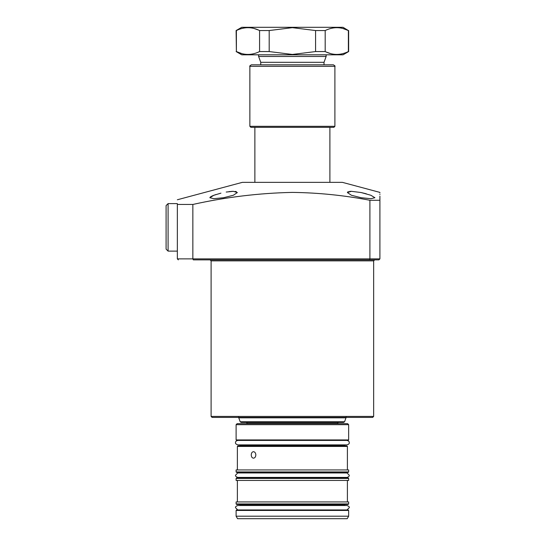 <?xml version="1.0" encoding="UTF-8"?>
<svg xmlns="http://www.w3.org/2000/svg" width="546" height="546" viewBox="0 0 546 546"><rect width="100%" height="100%" fill="white"/><g stroke="black" fill="none" stroke-linecap="round" stroke-linejoin="round"><path stroke-width="0.82" d="M178.344 259.869L177.348 258.872L177.348 204.457L192.854 204.457L192.854 258.872L369.901 258.872L369.901 200.273L379.907 200.273L379.907 258.872L378.91 259.869L193.598 259.869M372.659 417.417L212.107 417.417L211.104 416.421L373.655 416.421L372.659 417.417M361.152 197.727L351.406 195.256L347.399 192.547L351.426 191.318L361.152 192.547L370.857 195.256L374.904 197.727L370.877 198.689L361.152 197.727M351.317 191.318L349.577 191.421M348.485 191.632L347.72 191.987M347.693 192.008L347.399 192.547M209.855 197.686L213.902 195.256L220.946 193.148M216.032 194.526L214.018 195.215M213.957 195.236L212.298 195.912M212.237 195.939L211.009 196.567M210.974 196.587L210.169 197.167M226.201 192.049L233.333 191.318L237.367 192.547L233.354 195.256L223.607 197.727L213.889 198.689L209.855 197.727M366.318 193.803L361.152 192.547M177.348 199.768L242.363 182.35L342.397 182.35L379.907 192.397L379.907 192.806M369.901 200.273C344.198 195.345 318.352 192.724 292.383 192.397C258.995 193.107 225.819 197.126 192.854 204.457M379.907 200.273C379.907 190.008 379.907 190.008 379.907 200.273L379.907 196.137M379.907 194.54L379.907 194.089M301.133 259.869L292.383 259.869M361.152 259.869L374.658 259.869L373.655 260.872L211.104 260.872L210.108 259.869M177.348 204.457C177.348 198.273 177.348 198.273 177.348 204.457M236.384 191.666L235.121 191.414M233.415 191.318L231.32 191.4M230.371 191.475L228.931 191.639M177.348 258.872L192.854 258.872L193.304 259.869M378.91 259.869L379.907 258.872L369.901 258.872L369.492 259.869M329.893 182.35L329.893 127.327M254.873 182.35L254.873 127.327L292.383 127.327L250.867 127.327L249.87 126.331L334.896 126.331L334.896 66.312L249.87 66.312C249.338 66.291 249.836 65.786 251.372 64.81L333.394 64.81C334.923 65.786 335.421 66.291 334.896 66.312M256.941 64.81L260.749 64.81L260.749 62.312L258.62 56.47L326.139 56.47L326.139 54.812M258.62 56.47L258.62 54.812M260.749 62.312L324.017 62.312L326.139 56.47M324.017 64.81L324.017 62.312M274.877 422.42L259.869 422.42M249.87 422.42L292.383 422.42L241.134 422.42L240.192 421.765L344.567 421.765L343.625 422.42L292.383 422.42L338.397 422.42L337.394 423.423L247.365 423.423L246.369 422.42M342.915 28.501L348.375 30.549L343.024 27.3L241.742 27.3L236.111 30.549L236.391 51.563C244.076 55.378 251.808 55.378 259.582 51.563L259.582 30.549C251.89 26.734 244.164 26.734 236.391 30.549L236.391 51.563L241.844 53.61M315.574 30.549L292.383 27.662L269.192 30.549L269.192 51.563L292.383 54.45L315.574 51.563L315.574 30.549L325.184 30.549L325.184 51.563C332.869 55.378 340.602 55.378 348.375 51.563L348.375 30.549C340.684 26.734 332.958 26.734 325.184 30.549M348.648 30.549L348.648 51.563L343.024 54.812L241.742 54.812L236.111 51.563M330.637 53.61L326.139 52M325.184 51.563L315.574 51.563M269.192 51.563L259.582 51.563M269.192 30.549L259.582 30.549M254.122 28.501L258.62 30.105M334.896 126.331L333.893 127.327L292.383 127.327M168.093 251.119L166.093 249.119L166.093 205.603L168.093 203.603L168.093 251.119L177.348 251.119L177.348 203.603L168.093 203.603M255.842 454.927C255.685 456.906 254.893 457.992 253.48 458.183C252.102 457.992 251.358 456.906 251.249 454.927C251.358 452.955 252.102 451.87 253.48 451.678C254.893 451.87 255.685 452.955 255.842 454.927M237.114 423.669L347.645 423.669L348.648 424.672L236.111 424.672L237.114 423.669M348.648 439.926L348.15 440.424L236.616 440.424L236.111 439.926L348.648 439.926L348.648 424.672M237.865 445.925L346.894 445.925L347.399 446.43L237.367 446.43L237.865 445.925M348.648 471.935L348.15 472.433L236.616 472.433L236.111 471.935L348.648 471.935L348.648 469.935L236.111 469.935L236.111 471.935M236.616 477.934L348.15 477.934L348.648 478.439L236.111 478.439L236.616 477.934M348.648 503.944L348.15 504.443L236.616 504.443L236.111 503.944L348.648 503.944L348.648 501.945L236.111 501.945L236.111 503.944M236.616 509.95L348.15 509.95L348.648 510.449L236.111 510.449L236.616 509.95M348.648 516.202L236.111 516.202L237.558 518.7L347.201 518.7L348.648 516.202L348.648 510.449M236.111 478.439L236.111 480.439L348.648 480.439L348.648 478.439M239.489 440.424L254.982 440.424M254.982 445.925L239.489 445.925L239.987 445.427L344.772 445.427L345.27 445.925M344.772 472.959L239.987 472.938L239.489 472.433L254.982 472.433M254.982 477.934L239.489 477.934L239.987 477.436L344.772 477.436L345.27 477.934M344.772 505.494L344.772 504.948L239.987 504.948L239.489 504.443L254.982 504.443M239.987 504.948L239.987 505.494L237.763 505.494C235.961 506.203 235.217 506.947 235.538 507.719L237.763 509.95L253.76 509.95L239.489 509.95M346.15 416.98L345.993 417.833L238.766 417.833L240.192 421.765M373.655 416.421L373.655 260.872M211.104 416.421L211.104 260.872M344.567 421.765L345.993 417.833M238.616 416.98L238.766 417.833M249.87 126.331L249.87 66.312M344.772 472.938L345.27 472.433M344.772 504.948L345.27 504.443M236.111 516.202L236.111 510.449M237.367 501.945L237.367 480.439M239.987 477.436L237.763 477.416C235.961 476.706 235.217 475.962 235.538 475.184L237.763 472.959L239.987 472.938M239.987 445.427L239.987 444.881M236.111 439.926L236.111 424.672M237.367 469.935L237.367 446.43M347.399 469.935L347.399 446.43M344.772 445.427L344.772 444.881M344.772 477.436L346.997 477.416C348.73 476.863 349.474 476.119 349.222 475.184L346.997 472.959L237.763 472.959M347.399 501.945L347.399 480.439M237.763 505.494L346.997 505.494C348.996 506.374 349.733 507.118 349.222 507.719L346.997 509.95M346.997 477.416L237.763 477.416M253.76 440.424L237.763 440.424C236.049 440.95 235.306 441.687 235.538 442.649C235.217 443.427 235.961 444.171 237.763 444.881L346.997 444.881C348.73 444.328 349.474 443.584 349.222 442.649C349.454 441.687 348.71 440.95 346.997 440.424"/></g></svg>
